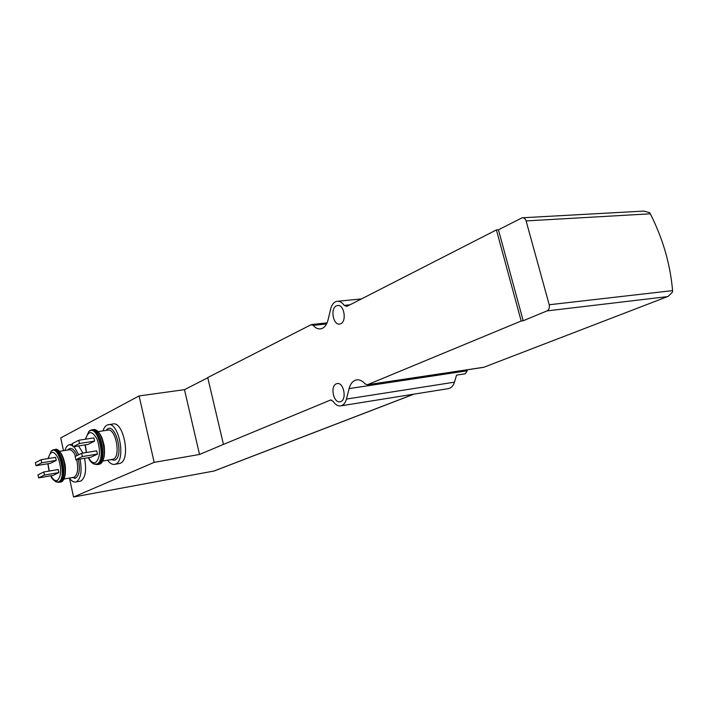 <?xml version="1.0" encoding="UTF-8"?>
<svg xmlns="http://www.w3.org/2000/svg" width="708" height="708" viewBox="0 0 708 708"><rect width="100%" height="100%" fill="white"/><g stroke="black" fill="none" stroke-linecap="round" stroke-linejoin="round"><path stroke-width="1.06" d="M523.008 217.737L643.891 211.081L649.475 212.586L650.316 213.807L526.106 220.923C525.327 218.604 524.009 217.56 522.159 217.781L498.441 229.79L496.405 229.914L346.796 306.431L344.168 305.387C341.937 302.201 339.442 300.865 336.681 301.36C333.769 302.166 331.769 304.697 330.663 308.971L328.105 319.733C326.769 324.857 324.406 327.884 321.016 328.804C318.237 329.335 315.644 328.202 313.228 325.397L311.051 324.715L207.727 377.559L223.454 444.412L330.556 400.02L333.079 401.268C335.424 404.826 338.061 406.348 340.99 405.826C343.601 405.118 345.424 402.87 346.46 399.082L349.115 388.586C350.425 383.78 352.779 380.904 356.186 379.966C359.301 379.346 362.257 380.647 365.054 383.869L367.47 384.718L521.177 321.016L523.194 320.759L547.019 310.901C549.054 309.741 549.78 307.697 549.213 304.759L526.106 220.923M367.204 384.807L483.67 367.328L668.228 296.342L672.511 292.059L672.582 290.616C670.326 264.349 662.9 238.738 650.316 213.807M349.115 388.586L467.2 370.788L465.386 373.762L456.554 375.107L454.465 382.161L346.46 399.082M94.589 441.119L93.881 437.889L78.783 440.252L72.305 443.597L73.013 446.819L88.004 444.438L94.589 441.119L79.491 443.509L78.783 440.252M97.456 454.076L96.739 450.837L81.641 453.297L75.128 456.51L75.836 459.749L90.828 457.262L97.456 454.076L82.358 456.563L81.641 453.297M56.251 460.395L55.596 457.35L41.126 459.704L35.4 462.66L36.046 465.705L50.427 463.324L56.251 460.395L41.781 462.775L41.126 459.704M58.897 472.599L58.233 469.546L43.763 471.997L38.002 474.838L38.657 477.891L53.029 475.413L58.897 472.599L44.418 475.077L43.763 471.997M207.78 377.762L184.478 389.666L139.087 395.931L154.167 462.368L199.523 454.456L223.454 444.412M154.167 462.368L73.561 497.007L69.472 478.183M413.968 394.144L214.179 470.988L73.561 497.007M63.499 450.704L60.729 437.916L139.087 395.931M447.934 388.701L448.651 388.586C451.385 387.878 453.324 385.736 454.465 382.161M108.643 424.676L112.652 424.074C123.457 420.357 131.139 459.545 120.28 463.253L118.971 463.616M78.597 445.934L82.916 453.093M84.526 458.306C86.695 470.041 85.5 477.599 80.96 480.962L79.898 481.254M74.685 478.387L73.853 477.28M498.441 229.79L523.194 320.759M496.405 229.914L521.177 321.016M184.478 389.666L199.523 454.456M336.327 305.909L337.238 305.582C344.371 303.502 347.23 322.821 339.964 323.972C333.371 325.919 329.928 308.723 336.327 305.909M336.327 383.825L336.928 383.63C343.858 381.55 347.318 400.542 340.212 401.702C333.636 403.684 329.839 386.134 336.327 383.825M69.393 478.068C71.526 481.095 73.667 482.405 75.818 481.98L76.473 481.759C80.995 478.387 82.172 470.82 80.004 459.058M78.73 454.731L74.083 446.651M72.729 445.536L69.322 444.748C67.375 445.27 65.915 447.182 64.932 450.474M36.046 465.705L41.781 462.775M38.657 477.891L44.418 475.077M107.598 460.209C109.979 463.439 112.386 464.811 114.82 464.333L115.608 464.059C126.413 460.35 118.732 421.065 107.97 424.773C105.784 425.358 104.12 427.384 102.979 430.862M73.013 446.819L79.491 443.509M75.836 459.749L82.358 456.563M88.509 457.642C90.801 461.793 93.173 463.404 95.624 462.483C100.191 458.032 100.669 450.235 97.04 439.084C92.111 430.446 88.305 430.482 85.641 439.181M85.305 444.863L86.518 452.5M50.994 475.767C53.056 479.679 55.171 481.228 57.33 480.422C61.375 476.334 61.72 469.006 58.366 458.439C53.87 450.261 50.498 450.297 48.25 458.545M48.029 463.722L49.224 471.068M331.238 399.914L330.556 400.02M213.825 471.085L413.755 394.17M326.583 323.91L313.228 325.397M672.582 290.616L549.213 304.759M667.272 296.643L547.019 310.901M483.653 367.284L367.47 384.718M350 304.794L344.168 305.387M72.225 477.573L75.685 478.13C79.393 475.263 80.287 468.997 78.358 459.333M77.137 455.518C73.951 448.562 70.827 446.73 67.764 450.014M73.49 477.351L74.296 477.121C77.738 474.422 78.535 468.581 76.685 459.607M75.597 456.279C73.605 451.633 71.402 449.483 69.003 449.819L59.481 451.341M63.481 479.493C67.649 473.758 64.632 455.102 58.897 451.049M55.914 450.014L54.932 450.341M60.295 482.192L61.215 481.936C69.419 479.095 63.145 446.642 54.985 449.536L54.162 449.669M55.516 449.465C56.631 448.5 58.746 450.244 61.853 454.686L64.87 463.634C66.269 469.209 64.994 480.918 61.339 481.891L59.959 482.157C68.154 479.316 61.879 446.845 53.728 449.739L51.365 450.996M56.162 481.9L59.056 482.06C67.968 478.688 59.41 443.288 51.551 450.828L50.949 451.377M55.374 481.52L58.534 481.856C67.287 478.537 58.879 443.774 51.171 451.173L48.011 458.58M110.793 459.669L114.758 460.218C125.051 456.023 114.315 419.048 106.173 430.375M112.298 459.412L113.298 459.138C121.236 456.333 115.563 427.437 107.643 430.154L98.076 431.615M102.439 461.12C106.749 454.748 103.837 436.305 97.784 431.615M94.226 430.19L93.093 430.491M98.554 464.43L99.695 464.112C108.926 460.864 102.235 426.499 93.031 429.712L92.288 429.818M97.164 464.66L98.385 464.333C107.607 461.085 100.917 426.703 91.721 429.906L88.898 431.464M93.898 463.997L97.438 464.227C107.545 460.333 98.129 422.667 89.235 431.163L88.518 431.809M92.943 463.492L94.465 464.2L96.89 464.005C106.82 460.182 97.562 423.18 88.836 431.517L85.358 439.226M327.087 322.857L311.715 324.556M357.248 379.807L356.186 379.966M361.478 298.926L337.937 301.236M448.651 388.586L340.99 405.826M483.67 367.328L668.228 296.342M336.928 383.63L337.477 383.55M337.238 305.582L338.079 305.493M72.455 444.252L69.844 444.668M80.296 481.183L75.818 481.98M73.428 477.36L63.95 479.015M59.392 482.352L56.516 482.024C53.489 480.413 51.569 478.343 50.764 475.803M47.861 463.749L49.056 471.103M119.484 463.528L114.82 464.333M112.227 459.421L102.713 461.032M93.73 429.614C96.553 429.49 99.235 432.084 101.802 437.411L103.996 444.845C104.545 446.553 104.51 450.908 103.872 457.89C102.023 462.005 100.669 464.059 99.828 464.067L97.695 464.572L94.465 464.2C92.058 463.395 89.978 461.218 88.226 457.687M85.102 444.898L86.314 452.536"/></g></svg>
